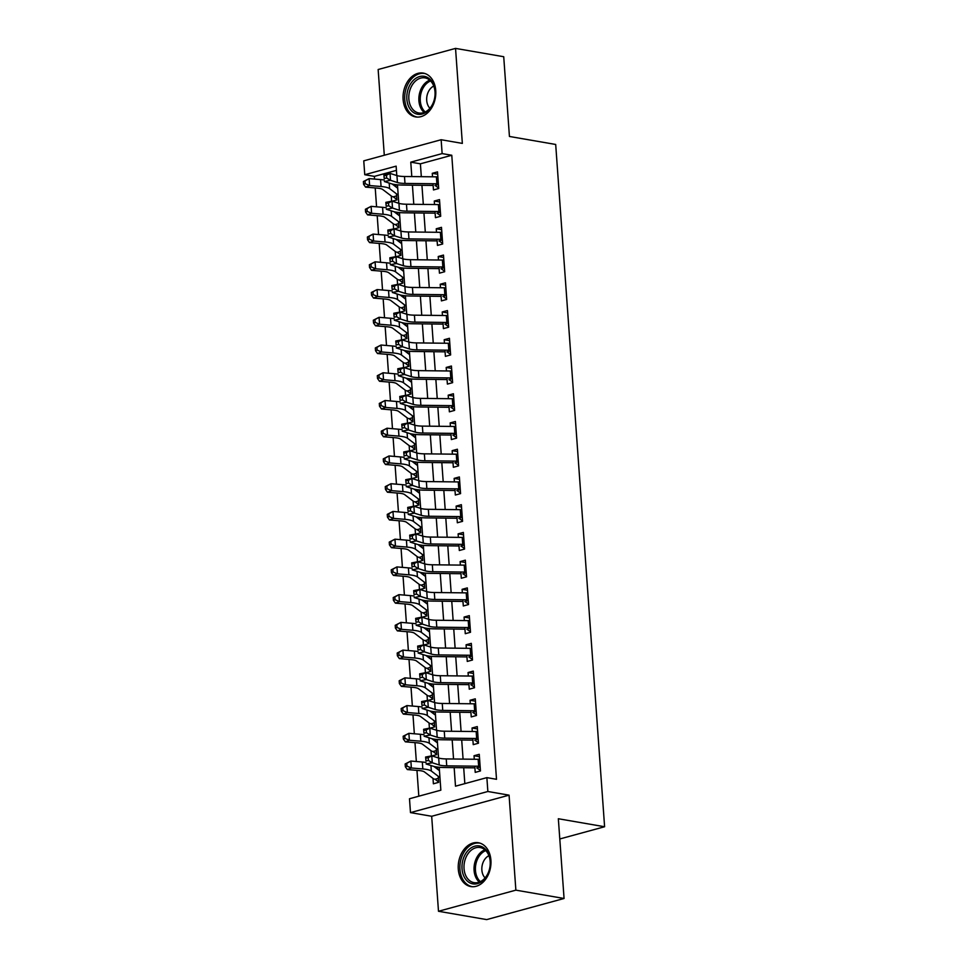 <?xml version="1.0" encoding="UTF-8"?>
<svg xmlns="http://www.w3.org/2000/svg" width="968" height="968" viewBox="0 0 968 968"><rect width="100%" height="100%" fill="white"/><g stroke="black" fill="none" stroke-linecap="round" stroke-linejoin="round"><path stroke-width="1.45" d="M403.111 99.462A22.24 16.178 -80.2 0 0 415.635 116.922A22.24 16.178 -80.2 0 0 435.745 90.556A22.24 16.178 -80.2 0 0 423.222 73.096A22.24 16.178 -80.2 0 0 403.111 99.462M458.287 869.107A22.24 16.178 -80.2 0 0 470.811 886.567A22.24 16.178 -80.2 0 0 490.909 860.201A22.24 16.178 -80.2 0 0 478.386 842.741A22.24 16.178 -80.2 0 0 458.287 869.107M396.432 170.368L374.386 176.382L364.754 174.712L363.762 160.845L441.142 139.731L442.134 153.597L410.771 162.152L411.799 176.575M559.794 838.966L604.601 826.745L555.692 144.462L509.434 136.464L503.723 56.725L455.541 48.4L378.149 69.514L384.296 155.243M604.601 826.745L558.342 818.746L564.066 898.485L486.674 919.6L438.492 911.275L515.871 890.149L509.071 795.164L487.86 791.497L410.48 812.612L409.488 798.745L440.851 790.178L439.218 767.261M509.071 795.164L431.68 816.278L438.492 911.275M431.68 816.278L410.48 812.612M374.386 176.382L374.58 179.08M375.221 187.949L376.576 206.813M377.205 215.683L378.561 234.558M379.19 243.416L380.545 262.292M381.186 271.149L382.529 290.025M383.171 298.882L384.526 317.758M385.155 326.615L386.51 345.491M387.152 354.349L388.495 373.224M389.136 382.094L390.491 400.958M391.12 409.827L392.476 428.703M393.105 437.56L394.46 456.436M395.101 465.293L396.456 484.169M397.086 493.027L398.441 511.903M399.07 520.76L400.425 539.636M401.067 548.493L402.41 567.369M403.051 576.238L404.406 595.102M405.035 603.971L406.391 622.835M407.032 631.705L408.375 650.581M409.016 659.438L410.371 678.314M411.001 687.171L412.356 706.047M412.985 714.904L414.34 733.78M414.982 742.637L416.337 761.514M416.966 770.383L418.817 796.192M564.066 898.485L515.871 890.149M433.023 183.738L433.47 189.946L438.698 188.518L437.512 171.881L432.272 173.308L432.527 176.805M435.019 211.472L435.455 217.679L440.694 216.251L439.496 199.614L434.269 201.042L434.523 204.538M437.004 239.217L437.451 245.412L442.679 243.984L441.481 227.347L436.253 228.775L436.507 232.284M438.988 266.95L439.436 273.145L444.663 271.73L443.477 255.08L438.238 256.508L438.492 260.017M440.984 294.683L441.42 300.891L446.647 299.463L445.461 282.813L440.234 284.241L440.476 287.75M442.969 322.417L443.417 328.624L448.644 327.196L447.446 310.559L442.219 311.974L442.473 315.483M444.953 350.15L445.401 356.357L450.628 354.929L449.43 338.292L444.203 339.72L444.457 343.216M446.938 377.883L447.385 384.09L452.613 382.662L451.427 366.025L446.2 367.453L446.442 370.95M448.934 405.616L449.37 411.824L454.609 410.396L453.411 393.758L448.184 395.186L448.438 398.683M450.919 433.361L451.366 439.557L456.594 438.129L455.396 421.491L450.168 422.919L450.423 426.416M452.903 461.095L453.351 467.29L458.578 465.862L457.392 449.225L452.165 450.652L452.407 454.161M454.899 488.828L455.335 495.035L460.574 493.607L459.376 476.958L454.149 478.386L454.403 481.895M456.884 516.561L457.332 522.768L462.559 521.341L461.361 504.691L456.134 506.119L456.388 509.628M458.868 544.294L459.316 550.502L464.543 549.074L463.357 532.436L458.118 533.864L458.372 537.361M460.865 572.028L461.3 578.235L466.528 576.807L465.342 560.169L460.115 561.597L460.357 565.094M462.849 599.761L463.297 605.968L468.524 604.54L467.326 587.903L462.099 589.331L462.353 592.827M464.834 627.494L465.281 633.701L470.509 632.273L469.311 615.636L464.083 617.064L464.337 620.561M466.818 655.239L467.266 661.434L472.493 660.007L471.307 643.369L466.08 644.797L466.322 648.306M468.814 682.972L469.262 689.18L474.489 687.752L473.291 671.102L468.064 672.53L468.318 676.039M470.799 710.706L471.247 716.913L476.474 715.485L475.276 698.835L470.049 700.263L470.303 703.772M472.783 738.439L473.231 744.646L478.458 743.218L477.272 726.581L472.045 727.996L472.287 731.505M437.596 768.084L435.612 767.745M432.999 778.417L433.386 783.79L438.613 782.362L438.177 776.251M435.612 740.351L433.628 740.012M431.014 750.684L431.389 755.899M433.616 712.617L431.631 712.266M429.03 722.939L429.405 728.166M431.631 684.884L429.647 684.533M427.045 695.205L427.408 700.433M429.647 657.151L427.662 656.8M425.049 667.472L425.424 672.7M427.65 629.406L425.666 629.067M423.064 639.739L423.439 644.966M425.666 601.673L423.681 601.334M421.08 612.006L421.455 617.221M423.681 573.939L421.697 573.601M419.084 584.273L419.459 589.488M421.685 546.206L419.701 545.867M417.099 556.539L417.474 561.755M419.701 518.473L417.716 518.122M415.115 528.794L415.49 534.021M417.716 490.74L415.732 490.389M413.118 501.061L413.493 506.288M415.732 463.006L413.747 462.656M411.134 473.328L411.509 478.555M413.735 435.261L411.751 434.922M409.149 445.595L409.524 450.822M411.751 407.528L409.766 407.189M407.153 417.861L407.528 423.076M409.766 379.795L407.782 379.456M405.168 390.128L405.544 395.343M407.77 352.062L405.786 351.723M403.184 362.395L403.559 367.61M405.786 324.328L403.801 323.99M401.2 334.65L401.575 339.877M403.801 296.595L401.817 296.244M399.203 306.916L399.578 312.144M401.805 268.862L399.82 268.511M397.219 279.183L397.594 284.411M399.82 241.117L397.836 240.778M395.234 251.45L395.609 256.677M397.836 213.383L395.851 213.045M393.238 223.717L393.613 228.932M437.681 769.318L437.524 767.08M431.994 755.899L436.629 754.629L436.193 748.518M435.697 741.585L435.539 739.346M430.01 728.166L434.644 726.895L434.209 720.785M433.712 713.852L433.543 711.613M428.013 700.421L432.66 699.162L432.212 693.052M431.716 686.106L431.559 683.88M426.029 672.687L430.663 671.429L430.228 665.306M429.731 658.373L429.574 656.147M424.044 644.954L428.679 643.696L428.243 637.573M427.747 630.64L427.578 628.413M422.048 617.221L426.694 615.951L426.247 609.84M425.751 602.907L425.593 600.68M420.064 589.488L424.698 588.217L424.262 582.107M423.766 575.173L423.609 572.935M418.079 561.755L422.714 560.484L422.278 554.374M421.782 547.44L421.612 545.202M416.095 534.021L420.729 532.751L420.281 526.64M419.785 519.707L419.628 517.469M414.098 506.276L418.733 505.018L418.297 498.907M417.801 491.974L417.644 489.735M412.114 478.543L416.748 477.284L416.313 471.162M415.816 464.229L415.659 462.002M410.129 450.81L414.764 449.551L414.328 443.429M413.82 436.495L413.663 434.269M408.133 423.076L412.767 421.818L412.332 415.695M411.836 408.762L411.678 406.536M406.149 395.343L410.783 394.073L410.347 387.962M409.851 381.029L409.694 378.791M404.164 367.61L408.798 366.34L408.363 360.229M407.867 353.296L407.697 351.057M402.168 339.877L406.814 338.606L406.366 332.496M405.87 325.563L405.713 323.324M400.183 312.144L404.818 310.873L404.382 304.763M403.886 297.829L403.729 295.591M398.199 284.398L402.833 283.14L402.398 277.017M401.901 270.084L401.732 267.858M396.202 256.665L400.849 255.407L400.401 249.284M399.905 242.351L399.748 240.124M394.218 228.932L398.852 227.674L398.417 221.551M397.921 214.618L397.763 212.391M392.234 201.199L396.868 199.928L396.432 193.818M395.936 186.884L395.779 184.658M391.254 195.984L391.629 201.199M454.161 767.624L455.492 786.185L486.868 777.631L496.511 779.3L451.778 155.255L420.402 163.822L421.322 176.684M421.939 185.299L423.319 204.417M423.936 213.033L425.303 232.151M425.92 240.766L427.287 259.884M427.904 268.499L429.272 287.617M429.889 296.232L431.268 315.35M431.885 323.965L433.253 343.096M433.87 351.699L435.237 370.829M435.854 379.444L437.233 398.562M437.851 407.177L439.218 426.295M439.835 434.91L441.202 454.028M441.819 462.644L443.199 481.761M443.816 490.377L445.183 509.495M445.8 518.11L447.168 537.24M447.785 545.843L449.152 564.973M449.769 573.576L451.149 592.706M451.766 601.322L453.133 620.44M453.75 629.055L455.117 648.173M455.734 656.788L457.114 675.906M457.731 684.521L459.098 703.639M459.715 712.254L461.083 731.385M461.7 739.988L463.079 759.118M463.696 767.721L464.834 783.644M474.78 766.172L475.215 772.379L480.455 770.951L479.257 754.314L474.03 755.742L474.284 759.239M441.142 139.731L462.341 143.397L455.541 48.4M451.778 155.255L442.134 153.597M486.868 777.631L487.86 791.497M396.795 175.559L396.13 166.145L364.754 174.712M438.552 757.992L437.221 739.528M436.556 730.259L435.237 711.795M434.571 702.514L433.253 684.061M432.587 674.781L431.256 656.328M430.591 647.048L429.272 628.595M428.606 619.314L427.287 600.85M426.622 591.581L425.303 573.116M424.637 563.848L423.306 545.383M422.641 536.115L421.322 517.65M420.656 508.369L419.338 489.917M418.672 480.636L417.341 462.184M416.676 452.903L415.357 434.45M414.691 425.17L413.372 406.705M412.707 397.437L411.376 378.972M410.71 369.703L409.391 351.239M408.726 341.97L407.407 323.506M406.741 314.237L405.423 295.772M404.757 286.492L403.426 268.039M402.761 258.758L401.442 240.306M400.776 231.025L399.457 212.573M398.792 203.292L397.461 184.827M412.416 185.191L413.784 204.308M414.401 212.924L415.78 232.042M416.397 240.657L417.765 259.775M418.382 268.39L419.749 287.508M420.366 296.123L421.745 315.253M422.363 323.856L423.73 342.987M424.347 351.59L425.714 370.72M426.331 379.335L427.699 398.453M428.316 407.068L429.695 426.186M430.312 434.801L431.68 453.919M432.297 462.535L433.664 481.653M434.281 490.268L435.661 509.386M436.278 518.001L437.645 537.131M438.262 545.734L439.629 564.864M440.246 573.479L441.626 592.597M442.243 601.213L443.61 620.331M444.227 628.946L445.595 648.064M446.212 656.679L447.579 675.797M448.196 684.412L449.575 703.53M450.193 712.145L451.56 731.276M452.177 739.879L453.544 759.009M420.402 163.822L410.771 162.152M479.426 756.673L474.03 755.742M395.839 185.65L393.867 185.311M477.442 728.94L472.045 727.996M475.445 701.195L470.049 700.263M473.461 673.462L468.064 672.53M471.476 645.729L466.08 644.797M469.48 617.995L464.083 617.064M467.496 590.262L462.099 589.331M465.511 562.529L460.115 561.597M463.527 534.796L458.118 533.864M461.53 507.063L456.134 506.119M459.546 479.317L454.149 478.386M457.561 451.584L452.165 450.652M455.565 423.851L450.168 422.919M453.581 396.118L448.184 395.186M451.596 368.385L446.2 367.453M449.6 340.651L444.203 339.72M447.615 312.918L442.219 311.974M445.631 285.173L440.234 284.241M443.646 257.44L438.238 256.508M441.65 229.706L436.253 228.775M439.666 201.973L434.269 201.042M437.681 174.24L432.272 173.308M480.418 770.467L477.406 768.29M480.116 766.269A9.982 2.202 175.9 0 0 478.64 766.22L446.732 765.857A14.254 3.146 -4.1 0 1 439.182 764.962L432.272 762.76L426.101 763.97L433.011 766.172A21.381 4.731 175.9 0 0 444.336 767.503L474.901 767.854M479.62 759.335A9.982 2.202 175.9 0 0 478.144 759.287L446.236 758.924A14.254 3.146 -4.1 0 1 438.685 758.029L431.776 755.826L432.272 762.76L428.437 760.449L428.231 757.678L425.763 758.162L425.968 760.933L428.437 760.449M425.968 760.933L425.605 757.036L431.776 755.826L428.231 757.678M476.716 767.89L480.164 766.946M425.605 757.036L425.763 758.162M438.589 781.878L435.007 779.264A9.982 2.202 -4.1 0 1 433.253 778.599L424.468 771.932A14.254 3.146 175.9 0 0 418.793 770.528L407.334 769.56L405.35 766.753L406.959 766.124L406.754 763.353L405.144 763.982L405.35 766.753M405.144 763.982L410.868 761.054L422.326 762.022A21.381 4.731 -4.1 0 1 425.993 762.481M406.754 763.353L410.868 761.054L411.364 767.987L422.822 768.955A21.381 4.731 -4.1 0 1 431.341 771.048L439.956 777.594M433.87 766.414L439.46 770.661M435.007 779.264L438.335 778.357M406.959 766.124L411.364 767.987L407.334 769.56M490.256 861.072A19.251 14 99.8 0 1 477.478 883.639A19.251 14 99.8 0 1 462.026 868.78A19.251 14 99.8 0 1 474.792 846.201A19.251 14 99.8 0 1 490.256 861.072M464.035 868.659A17.823 12.959 -80.2 0 0 474.066 882.647A17.823 12.959 -80.2 0 0 490.171 861.52A17.823 12.959 -80.2 0 0 480.14 847.532A17.823 12.959 -80.2 0 0 464.035 868.659M488.913 855.688A12.693 9.232 -80.2 0 0 481.87 870.063A12.693 9.232 -80.2 0 0 485.077 877.903M479.898 843.152L480.164 843.188A22.095 16.081 -80.2 0 0 479.898 843.152A22.095 16.081 -80.2 0 0 459.933 869.349A22.095 16.081 -80.2 0 0 472.372 886.7A22.095 16.081 -80.2 0 0 472.662 886.736M429.187 109.566A19.251 14 99.8 0 1 409.416 107.98A19.251 14 99.8 0 1 412.743 80.997A19.251 14 99.8 0 1 432.527 82.582A19.251 14 99.8 0 1 429.187 109.566M414.316 82.219A17.823 12.959 -80.2 0 0 409.041 100.684A17.823 12.959 -80.2 0 0 418.902 113.002A17.823 12.959 -80.2 0 0 429.55 108.67A17.823 12.959 -80.2 0 0 434.826 90.206A17.823 12.959 -80.2 0 0 424.964 77.888A17.823 12.959 -80.2 0 0 414.316 82.219M433.749 86.055A12.693 9.232 -80.2 0 0 430.579 88.463A12.693 9.232 -80.2 0 0 429.913 108.259M424.734 73.507L425 73.556A22.095 16.081 -80.2 0 0 424.734 73.507A22.095 16.081 -80.2 0 0 411.533 78.88A22.095 16.081 -80.2 0 0 404.987 101.785A22.095 16.081 -80.2 0 0 417.208 117.055A22.095 16.081 -80.2 0 0 417.486 117.104M478.422 742.734L475.409 740.556M478.119 738.536A9.982 2.202 175.9 0 0 476.655 738.487L444.748 738.124A14.254 3.146 -4.1 0 1 437.197 737.229L430.288 735.027L424.117 736.225L431.026 738.439A21.381 4.731 175.9 0 0 442.352 739.77L472.904 740.121M477.623 731.602A9.982 2.202 175.9 0 0 476.159 731.554L444.251 731.191A14.254 3.146 -4.1 0 1 436.701 730.295L429.78 728.093L430.288 735.027L426.44 732.715L426.247 729.945L423.778 730.429L423.972 733.2L426.44 732.715M423.972 733.2L423.621 729.291L429.78 728.093L426.247 729.945M474.731 740.145L478.18 739.213M423.621 729.291L423.778 730.429M476.438 715.001L473.425 712.823M476.135 710.79A9.982 2.202 175.9 0 0 474.659 710.754L442.751 710.391A14.254 3.146 -4.1 0 1 435.213 709.496L428.292 707.293L422.121 708.491L429.042 710.706A21.381 4.731 175.9 0 0 440.355 712.037L470.92 712.387M475.639 703.857A9.982 2.202 175.9 0 0 474.163 703.809L442.255 703.458A14.254 3.146 -4.1 0 1 434.717 702.562L427.796 700.36L428.292 707.293L424.456 704.982L424.262 702.211L421.794 702.695L421.988 705.466L424.456 704.982M421.988 705.466L421.624 701.558L427.796 700.36L424.262 702.211M472.747 712.412L476.183 711.48M421.624 701.558L421.794 702.695M474.453 687.268L471.44 685.078M474.151 683.057A9.982 2.202 175.9 0 0 472.674 683.009L440.767 682.646A14.254 3.146 -4.1 0 1 433.216 681.762L426.307 679.56L420.136 680.758L427.057 682.972A21.381 4.731 175.9 0 0 438.371 684.303L468.935 684.654M473.654 676.124A9.982 2.202 175.9 0 0 472.178 676.075L440.271 675.712A14.254 3.146 -4.1 0 1 432.72 674.829L425.811 672.627L426.307 679.56L422.471 677.249L422.266 674.478L419.797 674.962L420.003 677.733L422.471 677.249M420.003 677.733L419.64 673.825L425.811 672.627L422.266 674.478M470.75 684.678L474.199 683.747M419.64 673.825L419.797 674.962M472.457 659.535L469.444 657.345M472.166 655.324A9.982 2.202 175.9 0 0 470.69 655.275L438.782 654.913A14.254 3.146 -4.1 0 1 431.232 654.029L424.323 651.815L418.152 653.025L425.061 655.239A21.381 4.731 175.9 0 0 436.386 656.57L466.939 656.909M471.67 648.391A9.982 2.202 175.9 0 0 470.194 648.342L438.286 647.979A14.254 3.146 -4.1 0 1 430.736 647.096L423.827 644.882L424.323 651.815L420.475 649.516L420.281 646.745L417.813 647.229L418.007 650L420.475 649.516M418.007 650L417.656 646.092L423.827 644.882L420.281 646.745M468.766 656.945L472.215 656.001M417.656 646.092L417.813 647.229M436.592 754.145L433.023 751.531A9.982 2.202 -4.1 0 1 431.268 750.865L422.484 744.198A14.254 3.146 175.9 0 0 416.809 742.795L405.35 741.827L403.353 739.02L404.975 738.39L404.769 735.62L403.16 736.249L403.353 739.02M403.16 736.249L408.871 733.32L420.33 734.288A21.381 4.731 -4.1 0 1 424.008 734.748M404.769 735.62L408.871 733.32L409.379 740.254L420.826 741.222A21.381 4.731 -4.1 0 1 429.356 743.315L437.972 749.861M431.885 738.681L437.463 742.928M433.023 751.531L436.338 750.624M404.975 738.39L409.379 740.254L405.35 741.827M434.608 726.411L431.026 723.798A9.982 2.202 -4.1 0 1 429.272 723.132L420.499 716.465A14.254 3.146 175.9 0 0 414.812 715.062L403.353 714.094L401.369 711.286L402.978 710.657L402.785 707.874L401.175 708.515L401.369 711.286M401.175 708.515L406.887 705.587L418.345 706.555A21.381 4.731 -4.1 0 1 422.024 707.015M402.785 707.874L406.887 705.587L407.383 712.521L418.841 713.489A21.381 4.731 -4.1 0 1 427.36 715.582L435.975 722.128M429.889 710.948L435.479 715.195M431.026 723.798L434.354 722.89M402.978 710.657L407.383 712.521L403.353 714.094M432.623 698.678L429.042 696.065A9.982 2.202 -4.1 0 1 427.287 695.399L418.503 688.72A14.254 3.146 175.9 0 0 412.828 687.328L401.369 686.36L399.385 683.553L400.994 682.912L400.8 680.141L399.179 680.77L399.385 683.553M399.179 680.77L404.902 677.854L416.361 678.822A21.381 4.731 -4.1 0 1 420.027 679.282M400.8 680.141L404.902 677.854L405.398 684.787L416.857 685.755A21.381 4.731 -4.1 0 1 425.375 687.849L433.991 694.395M427.904 683.214L433.495 687.462M429.042 696.065L432.369 695.157M400.994 682.912L405.398 684.787L401.369 686.36M430.627 670.945L427.057 668.331A9.982 2.202 -4.1 0 1 425.303 667.666L416.518 660.987A14.254 3.146 175.9 0 0 410.843 659.595L399.385 658.627L397.388 655.808L399.01 655.179L398.804 652.408L397.195 653.037L397.388 655.808M397.195 653.037L402.918 650.109L414.364 651.077A21.381 4.731 -4.1 0 1 418.043 651.537M398.804 652.408L402.918 650.109L403.414 657.042L414.873 658.01A21.381 4.731 -4.1 0 1 423.391 660.115L432.006 666.662M425.92 655.481L431.51 659.728M427.057 668.331L430.373 667.424M399.01 655.179L403.414 657.042L399.385 658.627M470.472 631.789L467.459 629.611M470.17 627.591A9.982 2.202 175.9 0 0 468.706 627.542L436.786 627.179A14.254 3.146 -4.1 0 1 429.248 626.296L422.326 624.082L416.167 625.292L423.076 627.494A21.381 4.731 175.9 0 0 434.39 628.837L464.955 629.176M469.674 620.657A9.982 2.202 175.9 0 0 468.209 620.609L436.29 620.246A14.254 3.146 -4.1 0 1 428.751 619.363L421.83 617.148L422.326 624.082L418.491 621.783L418.297 619.012L415.829 619.484L416.022 622.267L418.491 621.783M416.022 622.267L415.659 618.358L421.83 617.148L418.297 619.012M466.782 629.212L470.218 628.268M415.659 618.358L415.829 619.484M428.642 643.212L425.061 640.598A9.982 2.202 -4.1 0 1 423.306 639.933L414.534 633.254A14.254 3.146 175.9 0 0 408.847 631.862L397.388 630.894L395.404 628.075L397.013 627.445L396.819 624.675L395.21 625.304L395.404 628.075M395.21 625.304L400.921 622.376L412.38 623.344A21.381 4.731 -4.1 0 1 416.059 623.803M396.819 624.675L400.921 622.376L401.417 629.309L412.876 630.277A21.381 4.731 -4.1 0 1 421.395 632.382L430.01 638.928M423.936 627.748L429.514 631.995M425.061 640.598L428.388 639.691M397.013 627.445L401.417 629.309L397.388 630.894M468.488 604.056L465.475 601.878M468.185 599.857A9.982 2.202 175.9 0 0 466.709 599.809L434.801 599.446A14.254 3.146 -4.1 0 1 427.251 598.563L420.342 596.349L414.171 597.558L421.092 599.761A21.381 4.731 175.9 0 0 432.406 601.092L462.97 601.443M467.689 592.924A9.982 2.202 175.9 0 0 466.213 592.876L434.305 592.513A14.254 3.146 -4.1 0 1 426.755 591.63L419.846 589.415L420.342 596.349L416.506 594.049L416.3 591.266L413.832 591.75L414.038 594.521L416.506 594.049M414.038 594.521L413.675 590.625L419.846 589.415L416.3 591.266M464.785 601.479L468.234 600.535M413.675 590.625L413.832 591.75M426.658 615.479L423.076 612.853A9.982 2.202 -4.1 0 1 421.322 612.187L412.549 605.52A14.254 3.146 175.9 0 0 406.863 604.117L395.404 603.149L393.419 600.341L395.029 599.712L394.835 596.941L393.214 597.571L393.419 600.341M393.214 597.571L398.937 594.642L410.396 595.61A21.381 4.731 -4.1 0 1 414.062 596.07M394.835 596.941L398.937 594.642L399.433 601.576L410.892 602.544A21.381 4.731 -4.1 0 1 419.41 604.637L428.025 611.195M421.939 600.015L427.529 604.262M423.076 612.853L426.404 611.945M395.029 599.712L399.433 601.576L395.404 603.149M466.503 576.323L463.49 574.145M466.201 572.124A9.982 2.202 175.9 0 0 464.725 572.076L432.817 571.713A14.254 3.146 -4.1 0 1 425.267 570.817L418.358 568.615L412.186 569.825L419.096 572.028A21.381 4.731 175.9 0 0 430.421 573.359L460.974 573.709M465.705 565.191A9.982 2.202 175.9 0 0 464.229 565.143L432.321 564.78A14.254 3.146 -4.1 0 1 424.771 563.884L417.861 561.682L418.358 568.615L414.51 566.304L414.316 563.533L411.848 564.017L412.053 566.788L414.51 566.304M412.053 566.788L411.69 562.892L417.861 561.682L414.316 563.533M462.801 573.746L466.249 572.802M411.69 562.892L411.848 564.017M424.662 587.733L421.092 585.12A9.982 2.202 -4.1 0 1 419.338 584.454L410.553 577.787A14.254 3.146 175.9 0 0 404.878 576.384L393.419 575.415L391.435 572.608L393.044 571.979L392.839 569.208L391.229 569.837L391.435 572.608M391.229 569.837L396.953 566.909L408.411 567.877A21.381 4.731 -4.1 0 1 412.078 568.337M392.839 569.208L396.953 566.909L397.449 573.842L408.907 574.811A21.381 4.731 -4.1 0 1 417.426 576.904L426.041 583.45M419.955 572.269L425.545 576.517M421.092 585.12L424.42 584.212M393.044 571.979L397.449 573.842L393.419 575.415M464.507 548.59L461.494 546.412M464.204 544.391A9.982 2.202 175.9 0 0 462.74 544.343L430.82 543.98A14.254 3.146 -4.1 0 1 423.282 543.084L416.361 540.882L410.202 542.092L417.111 544.294A21.381 4.731 175.9 0 0 428.425 545.625L458.989 545.976M463.708 537.458A9.982 2.202 175.9 0 0 462.244 537.409L430.324 537.046A14.254 3.146 -4.1 0 1 422.786 536.151L415.865 533.949L416.361 540.882L412.525 538.571L412.332 535.8L409.863 536.284L410.057 539.055L412.525 538.571M410.057 539.055L409.706 535.147L415.865 533.949L412.332 535.8M460.816 546L464.253 545.069M409.706 535.147L409.863 536.284M422.677 560L419.108 557.386A9.982 2.202 -4.1 0 1 417.353 556.721L408.569 550.054A14.254 3.146 175.9 0 0 402.894 548.65L391.435 547.682L389.439 544.875L391.048 544.246L390.854 541.475L389.245 542.104L389.439 544.875M389.245 542.104L394.956 539.176L406.415 540.144A21.381 4.731 -4.1 0 1 410.093 540.604M390.854 541.475L394.956 539.176L395.452 546.109L406.911 547.077A21.381 4.731 -4.1 0 1 415.441 549.171L424.044 555.717M417.97 544.536L423.548 548.783M419.108 557.386L422.423 556.479M391.048 544.246L395.452 546.109L391.435 547.682M462.522 520.857L459.51 518.679M462.22 516.646A9.982 2.202 175.9 0 0 460.744 516.61L428.836 516.246A14.254 3.146 -4.1 0 1 421.298 515.351L414.377 513.149L408.206 514.347L415.127 516.561A21.381 4.731 175.9 0 0 426.44 517.892L457.005 518.243M461.724 509.712A9.982 2.202 175.9 0 0 460.248 509.676L428.34 509.313A14.254 3.146 -4.1 0 1 420.79 508.418L413.88 506.216L414.377 513.149L410.541 510.838L410.335 508.067L407.879 508.551L408.072 511.322L410.541 510.838M408.072 511.322L407.709 507.413L413.88 506.216L410.335 508.067M458.832 518.267L462.268 517.336M407.709 507.413L407.879 508.551M460.538 493.123L457.525 490.933M460.236 488.913A9.982 2.202 175.9 0 0 458.759 488.864L426.852 488.513A14.254 3.146 -4.1 0 1 419.301 487.618L412.392 485.416L406.221 486.614L413.13 488.828A21.381 4.731 175.9 0 0 424.456 490.159L455.021 490.51M459.739 481.979A9.982 2.202 175.9 0 0 458.263 481.931L426.356 481.568A14.254 3.146 -4.1 0 1 418.805 480.685L411.896 478.482L412.392 485.416L408.556 483.105L408.351 480.334L405.882 480.818L406.088 483.589L408.556 483.105M406.088 483.589L405.725 479.68L411.896 478.482L408.351 480.334M456.836 490.534L460.284 489.602M405.725 479.68L405.882 480.818M458.542 465.39L455.529 463.2M458.239 461.179A9.982 2.202 175.9 0 0 456.775 461.131L424.867 460.768A14.254 3.146 -4.1 0 1 417.317 459.885L410.408 457.67L404.237 458.88L411.146 461.095A21.381 4.731 175.9 0 0 422.471 462.426L453.024 462.764M457.743 454.246A9.982 2.202 175.9 0 0 456.279 454.198L424.359 453.835A14.254 3.146 -4.1 0 1 416.821 452.951L409.9 450.737L410.408 457.67L406.56 455.371L406.366 452.601L403.898 453.084L404.092 455.855L406.56 455.371M404.092 455.855L403.741 451.947L409.9 450.737L406.366 452.601M454.851 462.801L458.287 461.857M403.741 451.947L403.898 453.084M456.557 437.645L453.544 435.467M456.255 433.446A9.982 2.202 175.9 0 0 454.779 433.398L422.871 433.035A14.254 3.146 -4.1 0 1 415.332 432.151L408.411 429.937L402.24 431.147L409.161 433.349A21.381 4.731 175.9 0 0 420.475 434.692L451.04 435.031M455.759 426.513A9.982 2.202 175.9 0 0 454.282 426.464L422.375 426.101A14.254 3.146 -4.1 0 1 414.836 425.218L407.915 423.004L408.411 429.937L404.576 427.638L404.382 424.867L401.914 425.339L402.107 428.122L404.576 427.638M402.107 428.122L401.744 424.214L407.915 423.004L404.382 424.867M452.867 435.068L456.303 434.124M401.744 424.214L401.914 425.339M454.573 409.912L451.56 407.734M454.27 405.713A9.982 2.202 175.9 0 0 452.794 405.665L420.886 405.302A14.254 3.146 -4.1 0 1 413.336 404.418L406.427 402.204L400.256 403.414L407.177 405.616A21.381 4.731 175.9 0 0 418.491 406.959L449.055 407.298M453.774 398.78A9.982 2.202 175.9 0 0 452.298 398.731L420.39 398.368A14.254 3.146 -4.1 0 1 412.84 397.485L405.931 395.271L406.427 402.204L402.591 399.905L402.385 397.122L399.917 397.606L400.123 400.377L402.591 399.905M400.123 400.377L399.76 396.481L405.931 395.271L402.385 397.122M450.87 407.334L454.319 406.391M399.76 396.481L399.917 397.606M452.576 382.179L449.563 380M452.286 377.98A9.982 2.202 175.9 0 0 450.81 377.931L418.902 377.568A14.254 3.146 -4.1 0 1 411.352 376.685L404.442 374.471L398.271 375.681L405.181 377.883A21.381 4.731 175.9 0 0 416.506 379.214L447.059 379.565M451.778 371.046A9.982 2.202 175.9 0 0 450.314 370.998L418.406 370.635A14.254 3.146 -4.1 0 1 410.856 369.74L403.946 367.537L404.442 374.471L400.595 372.16L400.401 369.389L397.933 369.873L398.126 372.644L400.595 372.16M398.126 372.644L397.775 368.748L403.946 367.537L400.401 369.389M448.886 379.601L452.334 378.657M397.775 368.748L397.933 369.873M450.592 354.445L447.579 352.267M450.289 350.247A9.982 2.202 175.9 0 0 448.825 350.198L416.906 349.835A14.254 3.146 -4.1 0 1 409.367 348.94L402.446 346.738L396.275 347.948L403.196 350.15A21.381 4.731 175.9 0 0 414.51 351.481L445.074 351.832M449.793 343.313A9.982 2.202 175.9 0 0 448.317 343.265L416.409 342.902A14.254 3.146 -4.1 0 1 408.871 342.006L401.95 339.804L402.446 346.738L398.61 344.426L398.417 341.656L395.948 342.14L396.142 344.911L398.61 344.426M396.142 344.911L395.779 341.014L401.95 339.804L398.417 341.656M446.901 351.868L450.338 350.924M395.779 341.014L395.948 342.14M448.607 326.712L445.595 324.534M448.305 322.513A9.982 2.202 175.9 0 0 446.829 322.465L414.921 322.102A14.254 3.146 -4.1 0 1 407.371 321.207L400.462 319.004L394.291 320.202L401.212 322.417A21.381 4.731 175.9 0 0 412.525 323.748L443.09 324.099M447.809 315.568A9.982 2.202 175.9 0 0 446.333 315.532L414.425 315.169A14.254 3.146 -4.1 0 1 406.875 314.273L399.966 312.071L400.462 319.004L396.626 316.693L396.42 313.922L393.952 314.406L394.157 317.177L396.626 316.693M394.157 317.177L393.794 313.269L399.966 312.071L396.42 313.922M444.905 324.123L448.353 323.191M393.794 313.269L393.952 314.406M446.623 298.979L443.61 296.789M446.321 294.768A9.982 2.202 175.9 0 0 444.844 294.72L412.937 294.369A14.254 3.146 -4.1 0 1 405.386 293.473L398.477 291.271L392.306 292.469L399.215 294.683A21.381 4.731 175.9 0 0 410.541 296.014L441.093 296.365M445.825 287.835A9.982 2.202 175.9 0 0 444.348 287.786L412.441 287.435A14.254 3.146 -4.1 0 1 404.89 286.54L397.981 284.338L398.477 291.271L394.629 288.96L394.436 286.189L391.967 286.673L392.173 289.444L394.629 288.96M392.173 289.444L391.81 285.536L397.981 284.338L394.436 286.189M442.921 296.389L446.369 295.458M391.81 285.536L391.967 286.673M444.627 271.246L441.614 269.056M444.324 267.035A9.982 2.202 175.9 0 0 442.86 266.986L410.94 266.623A14.254 3.146 -4.1 0 1 403.402 265.74L396.481 263.526L390.322 264.736L397.231 266.95A21.381 4.731 175.9 0 0 408.544 268.281L439.109 268.62M443.828 260.102A9.982 2.202 175.9 0 0 442.364 260.053L410.444 259.69A14.254 3.146 -4.1 0 1 402.906 258.807L395.985 256.593L396.481 263.526L392.645 261.227L392.451 258.456L389.983 258.94L390.177 261.711L392.645 261.227M390.177 261.711L389.826 257.803L395.985 256.593L392.451 258.456M440.936 268.656L444.373 267.712M389.826 257.803L389.983 258.94M442.642 243.5L439.629 241.322M442.34 239.302A9.982 2.202 175.9 0 0 440.863 239.253L408.956 238.89A14.254 3.146 -4.1 0 1 401.417 238.007L394.496 235.793L388.325 237.003L395.246 239.205A21.381 4.731 175.9 0 0 406.56 240.548L437.125 240.887M441.844 232.368A9.982 2.202 175.9 0 0 440.367 232.32L408.46 231.957A14.254 3.146 -4.1 0 1 400.909 231.074L394 228.859L394.496 235.793L390.661 233.494L390.455 230.723L387.986 231.195L388.192 233.978L390.661 233.494M388.192 233.978L387.829 230.069L394 228.859L390.455 230.723M438.952 240.923L442.388 239.979M387.829 230.069L387.986 231.195M440.658 215.767L437.645 213.589M440.355 211.569A9.982 2.202 175.9 0 0 438.879 211.52L406.971 211.157A14.254 3.146 -4.1 0 1 399.421 210.274L392.512 208.059L386.341 209.269L393.25 211.472A21.381 4.731 175.9 0 0 404.576 212.815L435.14 213.154M439.859 204.635A9.982 2.202 175.9 0 0 438.383 204.587L406.475 204.224A14.254 3.146 -4.1 0 1 398.925 203.341L392.016 201.126L392.512 208.059L388.676 205.761L388.471 202.977L386.002 203.462L386.208 206.244L388.676 205.761M386.208 206.244L385.845 202.336L392.016 201.126L388.471 202.977M436.955 213.19L440.404 212.246M385.845 202.336L386.002 203.462M420.693 532.267L417.111 529.653A9.982 2.202 -4.1 0 1 415.357 528.988L406.584 522.321A14.254 3.146 175.9 0 0 400.897 520.917L389.439 519.949L387.454 517.142L389.063 516.513L388.87 513.73L387.26 514.371L387.454 517.142M387.26 514.371L392.972 511.443L404.43 512.411A21.381 4.731 -4.1 0 1 408.109 512.871M388.87 513.73L392.972 511.443L393.468 518.376L404.926 519.344A21.381 4.731 -4.1 0 1 413.445 521.437L422.06 527.984M415.974 516.803L421.564 521.05M417.111 529.653L420.439 528.746M389.063 516.513L393.468 518.376L389.439 519.949M418.708 504.534L415.127 501.92A9.982 2.202 -4.1 0 1 413.372 501.255L404.588 494.575A14.254 3.146 175.9 0 0 398.913 493.184L387.454 492.216L385.47 489.409L387.079 488.779L386.873 485.996L385.264 486.626L385.47 489.409M385.264 486.626L390.987 483.71L402.446 484.678A21.381 4.731 -4.1 0 1 406.112 485.137M386.873 485.996L390.987 483.71L391.483 490.643L402.942 491.611A21.381 4.731 -4.1 0 1 411.461 493.704L420.076 500.25M413.989 489.07L419.58 493.317M415.127 501.92L418.454 501.013M387.079 488.779L391.483 490.643L387.454 492.216M416.712 476.8L413.142 474.187A9.982 2.202 -4.1 0 1 411.388 473.521L402.603 466.842A14.254 3.146 175.9 0 0 396.928 465.451L385.47 464.483L383.473 461.663L385.095 461.034L384.889 458.263L383.28 458.892L383.473 461.663M383.28 458.892L388.991 455.964L400.45 456.932A21.381 4.731 -4.1 0 1 404.128 457.404M384.889 458.263L388.991 455.964L389.499 462.898L400.946 463.878A21.381 4.731 -4.1 0 1 409.476 465.971L418.091 472.517M412.005 461.337L417.583 465.584M413.142 474.187L416.458 473.279M385.095 461.034L389.499 462.898L385.47 464.483M414.727 449.067L411.146 446.454A9.982 2.202 -4.1 0 1 409.391 445.788L400.619 439.109A14.254 3.146 175.9 0 0 394.932 437.717L383.473 436.749L381.489 433.93L383.098 433.301L382.904 430.53L381.295 431.159L381.489 433.93M381.295 431.159L387.006 428.231L398.465 429.199A21.381 4.731 -4.1 0 1 402.144 429.659M382.904 430.53L387.006 428.231L387.502 435.164L398.961 436.132A21.381 4.731 -4.1 0 1 407.48 438.238L416.095 444.784M410.009 433.603L415.599 437.851M411.146 446.454L414.473 445.546M383.098 433.301L387.502 435.164L383.473 436.749M412.743 421.334L409.161 418.708A9.982 2.202 -4.1 0 1 407.407 418.055L398.622 411.376A14.254 3.146 175.9 0 0 392.947 409.984L381.489 409.004L379.504 406.197L381.114 405.568L380.908 402.797L379.299 403.426L379.504 406.197M379.299 403.426L385.022 400.498L396.481 401.466A21.381 4.731 -4.1 0 1 400.147 401.926M380.908 402.797L385.022 400.498L385.518 407.431L396.977 408.399A21.381 4.731 -4.1 0 1 405.495 410.505L414.11 417.051M408.024 405.87L413.614 410.117M409.161 418.708L412.489 417.801M381.114 405.568L385.518 407.431L381.489 409.004M410.747 393.589L407.177 390.975A9.982 2.202 -4.1 0 1 405.423 390.31L396.638 383.643A14.254 3.146 175.9 0 0 390.963 382.239L379.504 381.271L377.508 378.464L379.129 377.835L378.924 375.064L377.314 375.693L377.508 378.464M377.314 375.693L383.038 372.765L394.484 373.733A21.381 4.731 -4.1 0 1 398.163 374.192M378.924 375.064L383.038 372.765L383.534 379.698L394.992 380.666A21.381 4.731 -4.1 0 1 403.511 382.759L412.126 389.305M406.04 378.125L411.63 382.372M407.177 390.975L410.493 390.068M379.129 377.835L383.534 379.698L379.504 381.271M408.762 365.856L405.181 363.242A9.982 2.202 -4.1 0 1 403.426 362.576L394.654 355.909A14.254 3.146 175.9 0 0 388.967 354.506L377.508 353.538L375.524 350.731L377.133 350.101L376.939 347.331L375.33 347.96L375.524 350.731M375.33 347.96L381.041 345.031L392.5 345.999A21.381 4.731 -4.1 0 1 396.178 346.459M376.939 347.331L381.041 345.031L381.537 351.965L392.996 352.933A21.381 4.731 -4.1 0 1 401.514 355.026L410.129 361.572M404.043 350.392L409.633 354.639M405.181 363.242L408.508 362.334M377.133 350.101L381.537 351.965L377.508 353.538M406.778 338.122L403.196 335.509A9.982 2.202 -4.1 0 1 401.442 334.843L392.669 328.176A14.254 3.146 175.9 0 0 386.982 326.773L375.524 325.805L373.539 322.997L375.148 322.368L374.955 319.585L373.333 320.226L373.539 322.997M373.333 320.226L379.057 317.298L390.515 318.266A21.381 4.731 -4.1 0 1 394.182 318.726M374.955 319.585L379.057 317.298L379.553 324.232L391.011 325.2A21.381 4.731 -4.1 0 1 399.53 327.293L408.145 333.839M402.059 322.659L407.649 326.906M403.196 335.509L406.524 334.601M375.148 322.368L379.553 324.232L375.524 325.805M404.781 310.389L401.212 307.776A9.982 2.202 -4.1 0 1 399.457 307.11L390.673 300.431A14.254 3.146 175.9 0 0 384.998 299.039L373.539 298.071L371.555 295.264L373.164 294.635L372.958 291.852L371.349 292.481L371.555 295.264M371.349 292.481L377.072 289.565L388.531 290.533A21.381 4.731 -4.1 0 1 392.197 290.993M372.958 291.852L377.072 289.565L377.568 296.498L389.027 297.466A21.381 4.731 -4.1 0 1 397.546 299.56L406.161 306.106M400.074 294.925L405.665 299.173M401.212 307.776L404.539 306.868M373.164 294.635L377.568 296.498L373.539 298.071M402.797 282.656L399.215 280.042A9.982 2.202 -4.1 0 1 397.473 279.377L388.688 272.698A14.254 3.146 175.9 0 0 383.001 271.306L371.555 270.338L369.558 267.531L371.167 266.89L370.974 264.119L369.365 264.748L369.558 267.531M369.365 264.748L375.076 261.82L386.534 262.8A21.381 4.731 -4.1 0 1 390.213 263.26M370.974 264.119L375.076 261.82L375.572 268.765L387.031 269.733A21.381 4.731 -4.1 0 1 395.561 271.827L404.164 278.373M398.09 267.192L403.668 271.439M399.215 280.042L402.543 279.135M371.167 266.89L375.572 268.765L371.555 270.338M400.812 254.923L397.231 252.309A9.982 2.202 -4.1 0 1 395.476 251.644L386.704 244.964A14.254 3.146 175.9 0 0 381.017 243.573L369.558 242.605L367.574 239.786L369.183 239.156L368.989 236.386L367.38 237.015L367.574 239.786M367.38 237.015L373.091 234.087L384.55 235.055A21.381 4.731 -4.1 0 1 388.216 235.514M368.989 236.386L373.091 234.087L373.587 241.02L385.046 241.988A21.381 4.731 -4.1 0 1 393.565 244.093L402.18 250.639M396.094 239.459L401.684 243.706M397.231 252.309L400.558 251.402M369.183 239.156L373.587 241.02L369.558 242.605M398.828 227.19L395.246 224.564A9.982 2.202 -4.1 0 1 393.492 223.911L384.707 217.231A14.254 3.146 175.9 0 0 379.032 215.84L367.574 214.872L365.589 212.052L367.199 211.423L366.993 208.652L365.384 209.282L365.589 212.052M365.384 209.282L371.107 206.353L382.566 207.321A21.381 4.731 -4.1 0 1 386.232 207.781M366.993 208.652L371.107 206.353L371.603 213.287L383.062 214.255A21.381 4.731 -4.1 0 1 391.58 216.36L400.195 222.906M394.109 211.726L399.699 215.973M395.246 224.564L398.574 223.656M367.199 211.423L371.603 213.287L367.574 214.872M438.661 188.034L435.648 185.856M438.359 183.835A9.982 2.202 175.9 0 0 436.895 183.787L404.987 183.424A14.254 3.146 -4.1 0 1 397.437 182.541L390.515 180.326L384.356 181.536L391.266 183.738A21.381 4.731 175.9 0 0 402.591 185.069L433.144 185.42M437.863 176.902A9.982 2.202 175.9 0 0 436.399 176.854L404.479 176.491A14.254 3.146 -4.1 0 1 396.94 175.595L390.019 173.393L390.515 180.326L386.68 178.027L386.486 175.244L384.018 175.728L384.211 178.499L386.68 178.027M384.211 178.499L383.86 174.603L390.019 173.393L386.486 175.244M434.971 185.457L438.407 184.513M383.86 174.603L384.018 175.728M396.832 199.456L393.262 196.831A9.982 2.202 -4.1 0 1 391.508 196.165L382.723 189.498A14.254 3.146 175.9 0 0 377.048 188.094L365.589 187.126L363.593 184.319L365.202 183.69L365.009 180.919L363.399 181.548L363.593 184.319M363.399 181.548L369.111 178.62L380.569 179.588A21.381 4.731 -4.1 0 1 384.248 180.048M365.009 180.919L369.111 178.62L369.619 185.553L381.065 186.522A21.381 4.731 -4.1 0 1 389.596 188.615L398.211 195.161M392.125 183.981L397.703 188.228M393.262 196.831L396.577 195.923M365.202 183.69L369.619 185.553L365.589 187.126M446.732 765.857L446.236 758.924M439.182 764.962L438.685 758.029M478.64 766.22L478.144 759.287M422.326 762.022L422.822 768.955M430.941 765.506L431.341 771.048M479.329 882.102A17.823 12.959 99.8 0 1 474.078 870.389A17.823 12.959 99.8 0 1 484.92 849.807M485.767 850.606A17.23 12.536 -80.2 0 0 475.457 870.438A17.23 12.536 -80.2 0 0 480.394 881.642M424.166 112.457A17.823 12.959 99.8 0 1 424.359 83.95A17.823 12.959 99.8 0 1 429.744 80.162M430.591 80.961A17.23 12.536 -80.2 0 0 425.569 84.555A17.23 12.536 -80.2 0 0 425.23 111.998M444.748 738.124L444.251 731.191M437.197 737.229L436.701 730.295M476.655 738.487L476.159 731.554M442.751 710.391L442.255 703.458M435.213 709.496L434.717 702.562M474.659 710.754L474.163 703.809M440.767 682.646L440.271 675.712M433.216 681.762L432.72 674.829M472.674 683.009L472.178 676.075M438.782 654.913L438.286 647.979M431.232 654.029L430.736 647.096M470.69 655.275L470.194 648.342M420.33 734.288L420.826 741.222M428.957 737.773L429.356 743.315M418.345 706.555L418.841 713.489M426.973 710.04L427.36 715.582M416.361 678.822L416.857 685.755M424.976 682.307L425.375 687.849M414.364 651.077L414.873 658.01M422.992 654.574L423.391 660.115M436.786 627.179L436.29 620.246M429.248 626.296L428.751 619.363M468.706 627.542L468.209 620.609M412.38 623.344L412.876 630.277M421.007 626.84L421.395 632.382M434.801 599.446L434.305 592.513M427.251 598.563L426.755 591.63M466.709 599.809L466.213 592.876M410.396 595.61L410.892 602.544M419.011 599.107L419.41 604.637M432.817 571.713L432.321 564.78M425.267 570.817L424.771 563.884M464.725 572.076L464.229 565.143M408.411 567.877L408.907 574.811M417.026 571.362L417.426 576.904M430.82 543.98L430.324 537.046M423.282 543.084L422.786 536.151M462.74 544.343L462.244 537.409M406.415 540.144L406.911 547.077M415.042 543.629L415.441 549.171M428.836 516.246L428.34 509.313M421.298 515.351L420.79 508.418M460.744 516.61L460.248 509.676M426.852 488.513L426.356 481.568M419.301 487.618L418.805 480.685M458.759 488.864L458.263 481.931M424.867 460.768L424.359 453.835M417.317 459.885L416.821 452.951M456.775 461.131L456.279 454.198M422.871 433.035L422.375 426.101M415.332 432.151L414.836 425.218M454.779 433.398L454.282 426.464M420.886 405.302L420.39 398.368M413.336 404.418L412.84 397.485M452.794 405.665L452.298 398.731M418.902 377.568L418.406 370.635M411.352 376.685L410.856 369.74M450.81 377.931L450.314 370.998M416.906 349.835L416.409 342.902M409.367 348.94L408.871 342.006M448.825 350.198L448.317 343.265M414.921 322.102L414.425 315.169M407.371 321.207L406.875 314.273M446.829 322.465L446.333 315.532M412.937 294.369L412.441 287.435M405.386 293.473L404.89 286.54M444.844 294.72L444.348 287.786M410.94 266.623L410.444 259.69M403.402 265.74L402.906 258.807M442.86 266.986L442.364 260.053M408.956 238.89L408.46 231.957M401.417 238.007L400.909 231.074M440.863 239.253L440.367 232.32M406.971 211.157L406.475 204.224M399.421 210.274L398.925 203.341M438.879 211.52L438.383 204.587M404.43 512.411L404.926 519.344M413.046 515.896L413.445 521.437M402.446 484.678L402.942 491.611M411.061 488.162L411.461 493.704M400.45 456.932L400.946 463.878M409.077 460.429L409.476 465.971M398.465 429.199L398.961 436.132M407.092 432.696L407.48 438.238M396.481 401.466L396.977 408.399M405.096 404.963L405.495 410.505M394.484 373.733L394.992 380.666M403.111 377.217L403.511 382.759M392.5 345.999L392.996 352.933M401.127 349.484L401.514 355.026M390.515 318.266L391.011 325.2M399.131 321.751L399.53 327.293M388.531 290.533L389.027 297.466M397.146 294.018L397.546 299.56M386.534 262.8L387.031 269.733M395.162 266.285L395.561 271.827M384.55 235.055L385.046 241.988M393.165 238.552L393.565 244.093M382.566 207.321L383.062 214.255M391.181 210.818L391.58 216.36M404.987 183.424L404.479 176.491M397.437 182.541L396.94 175.595M436.895 183.787L436.399 176.854M380.569 179.588L381.065 186.522M389.196 183.073L389.596 188.615"/></g></svg>
